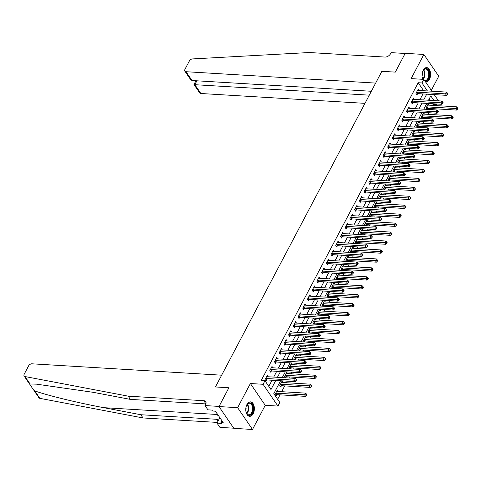 <?xml version="1.0" encoding="UTF-8"?>
<svg xmlns="http://www.w3.org/2000/svg" width="482" height="482" viewBox="0 0 482 482"><rect width="100%" height="100%" fill="white"/><g stroke="black" fill="none" stroke-linecap="round" stroke-linejoin="round"><path stroke-width="0.72" d="M253.207 413.689A7.236 4.284 93.4 0 0 254.098 406.121A7.236 4.284 93.4 0 0 250.507 401.868A7.236 4.284 93.4 0 0 246.935 404.5A7.236 4.284 93.4 0 0 246.043 412.062A7.236 4.284 93.4 0 0 249.64 416.315A7.236 4.284 93.4 0 0 253.207 413.689M425.648 82.036A7.236 4.284 93.4 0 0 425.871 82.061A7.236 4.284 93.4 0 0 429.438 79.428A7.236 4.284 93.4 0 0 430.336 71.86A7.236 4.284 93.4 0 0 426.739 67.607A7.236 4.284 93.4 0 0 423.172 70.239A7.236 4.284 93.4 0 0 422.762 79.307M280.596 380.756L273.794 393.661L279.819 402.5L277.933 406.079L263.07 384.287L264.955 380.708L270.98 389.54L275.764 380.467M265.239 405.314L250.375 383.521L237.638 407.682L218.973 406.561L233.836 428.353L252.502 429.474L265.239 405.314L277.933 406.079M431.312 90.339L438.741 76.246L423.871 54.454L411.134 78.608L423.829 79.373L431.908 91.212M437.192 104.022L436.806 104.745L436.276 103.967M432.619 105.383L433.077 104.522L436.806 104.745M277.65 399.313L280.006 394.842M281.669 391.685L284.723 385.895M286.386 382.738L287.224 381.154M288.887 377.996L289.441 376.948M291.104 373.791L291.941 372.206M293.604 369.049L294.159 368.001M295.821 364.844L296.659 363.259M298.322 360.102L298.876 359.054M300.539 355.897L301.377 354.312M303.039 351.155L303.594 350.107M305.257 346.95L306.094 345.365M307.757 342.208L308.305 341.16M309.974 338.002L310.812 336.418M312.475 333.261L313.023 332.212M314.692 329.055L315.523 327.471M317.192 324.314L317.74 323.265M319.409 320.108L320.241 318.524M321.91 315.367L322.458 314.318M324.127 311.161L324.958 309.577M326.627 306.419L327.176 305.371M328.844 302.214L329.676 300.629M331.345 297.472L331.893 296.424M333.562 293.267L334.394 291.682M336.062 288.525L336.611 287.477M338.274 284.32L339.111 282.735M340.78 279.578L341.328 278.53M342.991 275.373L343.829 273.788M345.492 270.631L346.046 269.583M347.709 266.425L348.546 264.841M350.209 261.684L350.763 260.635M352.426 257.478L353.264 255.894M354.927 252.737L355.481 251.694M357.144 248.531L357.981 246.947M359.644 243.79L360.199 242.747M361.862 239.584L362.699 238M364.362 234.842L364.916 233.8M366.579 230.637L367.417 229.052M369.079 225.895L369.634 224.853M371.297 221.69L372.134 220.105M373.797 216.948L374.351 215.906M376.014 212.743L376.852 211.158M378.515 208.001L379.069 206.959M380.732 203.796L381.569 202.211M383.232 199.054L383.78 198.012M385.449 194.849L386.287 193.264M387.95 190.107L388.498 189.065M390.167 185.901L390.998 184.317M392.667 181.16L393.216 180.117M394.885 176.954L395.716 175.37M397.385 172.213L397.933 171.17M399.602 168.007L400.434 166.423M402.102 163.265L402.651 162.223M404.32 159.066L405.151 157.481M406.82 154.318L407.368 153.276M409.037 150.119L409.869 148.534M411.538 145.371L412.086 144.329M413.755 141.172L414.586 139.587M416.255 136.424L416.803 135.382M418.466 132.225L419.304 130.64M420.973 127.477L421.521 126.435M423.184 123.278L424.021 121.693M425.684 118.53L426.239 117.488M427.902 114.33L428.739 112.746M430.402 109.583L430.956 108.54M237.638 407.682L252.502 429.474M371.339 91.273L192.017 80.512L190.571 79.53L184.841 71.131A2.784 1.783 -34.3 0 1 184.901 69.426L189.372 60.943A2.784 1.783 -34.3 0 1 192.463 58.931L309.348 52.526L384.949 57.063A4.639 2.97 -34.3 0 0 390.565 53.707L391.131 52.634L405.133 53.478L395.3 72.119L405.205 53.333L423.871 54.454M433.077 104.522L432.547 103.744M430.227 100.346L429.221 98.87M429.197 105.178L428.275 103.829L426.01 108.125L426.865 109.372M427.124 109.39L427.63 108.432M424.479 114.126L423.558 112.776L421.292 117.072L422.148 118.319M422.407 118.337L422.913 117.379M419.762 123.067L418.84 121.723L416.575 126.019L417.43 127.266M417.689 127.284L418.195 126.326M415.044 132.014L414.122 130.67L411.857 134.966L412.713 136.213M412.972 136.231L413.478 135.273M410.327 140.961L409.405 139.617L407.139 143.913L407.995 145.16M408.254 145.178L408.76 144.22M405.609 149.908L404.687 148.564L402.428 152.86L403.277 154.107M403.536 154.126L404.043 153.168M400.891 158.855L399.97 157.512L397.71 161.807L398.56 163.055M398.819 163.073L399.325 162.115M396.174 167.802L395.252 166.459L392.993 170.755L393.842 172.002M394.101 172.02L394.607 171.062M391.456 176.749L390.541 175.406L388.275 179.702L389.125 180.949M389.39 180.967L389.89 180.009M386.739 185.697L385.823 184.353L383.558 188.643L384.407 189.896M384.672 189.914L385.172 188.956M382.021 194.644L381.105 193.3L378.84 197.59L379.689 198.843M379.955 198.861L380.455 197.903M377.304 203.591L376.388 202.247L374.122 206.537L374.972 207.79M375.237 207.802L375.737 206.85M372.586 212.538L371.67 211.194L369.405 215.484L370.254 216.737M370.519 216.749L371.026 215.797M367.868 221.485L366.953 220.141L364.687 224.431L365.543 225.684M365.802 225.697L366.308 224.745M363.151 230.432L362.235 229.089L359.97 233.378L360.825 234.632M361.084 234.644L361.59 233.692M358.433 239.379L357.517 238.036L355.252 242.326L356.108 243.579M356.367 243.591L356.873 242.639M353.722 248.326L352.8 246.983L350.534 251.273L351.39 252.526M351.649 252.538L352.155 251.58M349.004 257.274L348.082 255.93L345.817 260.22L346.672 261.473M346.932 261.485L347.438 260.527M344.287 266.221L343.365 264.871L341.099 269.167L341.955 270.42M342.214 270.432L342.72 269.474M339.569 275.168L338.647 273.818L336.382 278.114L337.237 279.367M337.496 279.379L338.002 278.421M334.851 284.115L333.93 282.765L331.664 287.061L332.52 288.314M332.779 288.326L333.285 287.368M330.134 293.062L329.212 291.712L326.947 296.008L327.802 297.261M328.061 297.274L328.567 296.316M325.416 302.009L324.494 300.66L322.235 304.955L323.085 306.209M323.344 306.221L323.85 305.263M320.699 310.956L319.777 309.607L317.518 313.903L318.367 315.156M318.626 315.168L319.132 314.21M315.981 319.903L315.059 318.554L312.8 322.85L313.649 324.103M313.909 324.115L314.415 323.157M311.264 328.851L310.348 327.501L308.082 331.797L308.932 333.05M309.197 333.062L309.697 332.104M306.546 337.798L305.63 336.448L303.365 340.744L304.214 341.997M304.479 342.009L304.979 341.051M301.828 346.745L300.913 345.395L298.647 349.691L299.497 350.944M299.762 350.956L300.262 349.998M297.111 355.692L296.195 354.342L293.93 358.638L294.779 359.885M295.044 359.903L295.55 358.945M292.393 364.639L291.477 363.289L289.212 367.585L290.062 368.832M290.327 368.851L290.833 367.893M287.676 373.586L286.76 372.237L284.494 376.532L285.35 377.78M285.609 377.798L286.115 376.84M282.958 382.533L282.042 381.184L279.777 385.479L280.783 386.95L281.398 385.787M278.241 391.48L277.325 390.131L275.059 394.427L276.065 395.897L276.68 394.734M423.66 90.718L418.207 82.723L261.22 380.479L264.955 380.708M268.805 386.353L272.035 380.244M273.698 377.081L276.752 371.297M278.415 368.134L281.464 362.35M283.133 359.186L286.181 353.402M287.85 350.239L290.899 344.455M292.568 341.298L295.617 335.508M297.286 332.351L300.334 326.561M302.003 323.404L305.052 317.614M306.721 314.457L309.769 308.667M311.432 305.51L314.487 299.72M316.15 296.563L319.204 290.773M320.867 287.615L323.922 281.825M325.585 278.668L328.64 272.878M330.303 269.721L333.357 263.931M335.02 260.774L338.075 254.984M339.738 251.827L342.792 246.037M344.455 242.88L347.51 237.09M349.173 233.933L352.228 228.143M353.89 224.986L356.939 219.196M358.608 216.038L361.657 210.248M363.326 207.091L366.374 201.301M368.043 198.144L371.092 192.354M372.761 189.197L375.809 183.407M377.478 180.25L380.527 174.46M382.196 171.303L385.245 165.513M386.907 162.356L389.962 156.566M391.625 153.409L394.68 147.619M396.343 144.461L399.397 138.671M401.06 135.514L404.115 129.724M405.778 126.567L408.832 120.777M410.495 117.62L413.55 111.83M415.213 108.673L418.268 102.883M419.93 99.726L422.985 93.936M419.147 90.447L418.231 89.104L415.966 93.4L416.972 94.87L417.587 93.707M414.436 99.394L413.514 98.051L411.248 102.347L412.255 103.817L412.869 102.654M409.718 108.342L408.796 106.998L406.531 111.294L407.537 112.764L408.152 111.601M405.001 117.289L404.079 115.945L401.813 120.235L402.819 121.711L403.434 120.548M400.283 126.236L399.361 124.892L397.096 129.182L398.102 130.658L398.716 129.495M395.565 135.183L394.644 133.839L392.378 138.129L393.384 139.605L393.999 138.442M390.848 144.13L389.926 142.786L387.661 147.076L388.667 148.552L389.281 147.39M386.13 153.077L385.208 151.734L382.949 156.023L383.949 157.5L384.564 156.337M381.413 162.024L380.491 160.681L378.231 164.971L379.232 166.447L379.846 165.284M376.695 170.971L375.773 169.628L373.514 173.918L374.514 175.394L375.129 174.231M371.977 179.919L371.062 178.575L368.796 182.865L369.796 184.341L370.411 183.172M367.26 188.866L366.344 187.522L364.079 191.812L365.085 193.288L365.693 192.119M362.542 197.813L361.627 196.463L359.361 200.759L360.367 202.235L360.976 201.066M357.825 206.76L356.909 205.41L354.644 209.706L355.65 211.182L356.264 210.013M353.107 215.707L352.191 214.357L349.926 218.653L350.932 220.129L351.547 218.961M348.39 224.654L347.474 223.305L345.208 227.6L346.215 229.077L346.829 227.908M343.672 233.601L342.756 232.252L340.491 236.548L341.497 238.024L342.112 236.855M338.96 242.548L338.039 241.199L335.773 245.495L336.779 246.971L337.394 245.802M334.243 251.496L333.321 250.146L331.056 254.442L332.062 255.918L332.676 254.749M329.525 260.443L328.603 259.093L326.338 263.389L327.344 264.865L327.959 263.696M324.808 269.39L323.886 268.04L321.621 272.336L322.627 273.806L323.241 272.643M320.09 278.337L319.168 276.987L316.903 281.283L317.909 282.753L318.524 281.59M315.373 287.284L314.451 285.934L312.185 290.23L313.192 291.7L313.806 290.538M310.655 296.231L309.733 294.882L307.474 299.177L308.474 300.648L309.089 299.485M305.937 305.178L305.016 303.829L302.756 308.125L303.756 309.595L304.371 308.432M301.22 314.125L300.298 312.776L298.039 317.072L299.039 318.542L299.653 317.379M296.502 323.073L295.587 321.723L293.321 326.019L294.321 327.489L294.936 326.326M291.785 332.02L290.869 330.67L288.604 334.966L289.604 336.436L290.218 335.273M287.067 340.967L286.151 339.617L283.886 343.913L284.892 345.383L285.501 344.22M282.35 349.914L281.434 348.564L279.168 352.86L280.175 354.33L280.783 353.167M277.632 358.861L276.716 357.511L274.451 361.807L275.457 363.277L276.072 362.115M272.914 367.808L271.999 366.459L269.733 370.754L270.739 372.224L271.354 371.062M268.197 376.755L267.281 375.406L265.016 379.702L266.022 381.172L266.636 380.009M218.973 406.561L228.878 387.769L215.442 386.962L381.865 71.312L375.653 83.091L186.01 71.71L192.017 80.512M250.375 383.521L263.07 384.287M418.207 82.723L421.943 82.952L423.829 79.373M395.3 72.119L381.865 71.312L395.3 72.119M433.963 100.569L430.781 95.906L428.498 100.238M426.835 103.401L423.78 109.185M422.118 112.348L419.063 118.132M417.4 121.295L414.345 127.079M412.682 130.242L409.628 136.026M407.965 139.19L404.91 144.974M403.247 148.137L400.193 153.921M398.53 157.084L395.475 162.868M393.812 166.031L390.757 171.815M389.094 174.972L386.04 180.762M384.377 183.919L381.328 189.709M379.659 192.866L376.611 198.656M374.942 201.813L371.893 207.603M370.224 210.761L367.176 216.551M365.507 219.708L362.458 225.498M360.789 228.655L357.74 234.445M356.071 237.602L353.023 243.392M351.354 246.549L348.305 252.339M346.642 255.496L343.588 261.286M341.925 264.443L338.87 270.233M337.207 273.39L334.153 279.18M332.49 282.338L329.435 288.128M327.772 291.285L324.717 297.075M323.054 300.232L320 306.022M318.337 309.179L315.282 314.969M313.619 318.126L310.565 323.916M308.902 327.073L305.847 332.863M304.184 336.02L301.136 341.81M299.467 344.967L296.418 350.757M294.749 353.915L291.7 359.705M290.031 362.862L286.983 368.652M285.314 371.809L282.265 377.599M434.228 94.611L438.475 100.84M427.395 90.947L421.943 82.952M277.433 377.31L280.482 371.52M282.145 368.362L285.199 362.572M286.862 359.415L289.917 353.625M291.58 350.468L294.635 344.678M296.297 341.521L299.352 335.731M301.015 332.574L304.07 326.784M305.733 323.627L308.787 317.837M310.45 314.68L313.505 308.89M315.168 305.733L318.222 299.943M319.885 296.785L322.94 290.995M324.603 287.838L327.658 282.048M329.32 278.891L332.369 273.101M334.038 269.944L337.087 264.154M338.756 260.997L341.804 255.207M343.473 252.05L346.522 246.26M348.191 243.103L351.239 237.313M352.908 234.156L355.957 228.366M357.626 225.208L360.675 219.418M362.337 216.261L365.392 210.471M367.055 207.314L370.11 201.524M371.773 198.367L374.827 192.577M376.49 189.42L379.545 183.63M381.208 180.473L384.262 174.683M385.925 171.526L388.98 165.736M390.643 162.579L393.698 156.789M395.361 153.631L398.415 147.841M400.078 144.684L403.133 138.894M404.796 135.737L407.844 129.947M409.513 126.79L412.562 121M414.231 117.843L417.279 112.059M418.948 108.896L421.997 103.112M423.666 99.949L426.715 94.165M417.002 92.164L418.002 93.641L446.525 95.352L445.525 93.876L417.002 92.164A0.928 0.596 -34.3 0 0 416.695 92.201L416.581 92.231M447.079 93.839L447.477 94.43L447.856 93.713L447.453 93.128L447.079 93.839L445.525 93.876L446.465 92.086L417.942 90.375A0.928 0.596 -34.3 0 1 417.695 90.309L417.617 90.267M418.002 93.641A0.928 0.596 -34.3 0 0 417.701 93.677L416.394 94.026M446.525 95.352L447.477 94.43M447.453 93.128L446.465 92.086M426.443 108.751L427.745 108.402A0.928 0.596 145.7 0 1 428.046 108.366L456.568 110.077L455.568 108.607L456.508 106.817L427.986 105.106A0.928 0.596 145.7 0 1 427.739 105.034L427.661 104.992M426.624 106.956L426.739 106.926A0.928 0.596 145.7 0 1 427.046 106.896L457.123 108.57L457.52 109.155L457.9 108.438L457.496 107.854L457.123 108.57M456.508 106.817L457.496 107.854M457.52 109.155L456.568 110.077M369.29 95.165L194.867 84.693L200.874 93.502A2.784 1.783 145.7 0 1 199.711 92.924L193.981 84.525L195.939 80.747M364.97 103.347L200.874 93.502M184.841 71.131A2.784 1.783 -34.3 0 0 186.01 71.71M194.969 84.181C193.698 84.416 193.668 84.591 194.867 84.693L196.921 80.807M128.17 396.162L203.766 400.699A4.639 2.97 145.7 0 1 205.718 401.663A4.639 2.97 145.7 0 1 205.615 404.5L205.049 405.573L219.045 406.416L228.878 387.769L215.442 386.962L221.648 375.189L32.005 363.808A2.784 1.783 -34.3 0 0 28.631 365.82L24.16 374.303A2.784 1.783 -34.3 0 0 24.1 376.002A2.784 1.783 -34.3 0 0 25.004 376.55L128.17 396.162L130.369 399.385L93.189 392.318L36.524 384.166L30.077 383.985L29.8 384.365L33.264 389.444L34.794 390.908C47.471 395.457 77.584 402.789 103.66 407.664L140.84 414.731L216.436 419.268A4.639 2.97 145.7 0 1 218.382 420.232A4.639 2.97 145.7 0 1 218.454 420.346M140.84 414.731L143.04 417.954L217.358 422.419M205.868 403.916L130.369 399.385M34.794 390.908L39.867 398.343L143.04 417.954M205.049 405.573L207.959 409.845L212.55 410.122L213.195 411.062L215.436 411.2L223.19 422.569L220.949 422.431L221.593 423.377L217.002 423.1L219.913 427.371L233.734 428.197M219.858 417.683L217.002 423.1M39.867 398.343A2.784 1.783 145.7 0 1 38.964 397.801L33.336 389.546M221.889 420.653L220.949 422.431M412.285 101.112L413.285 102.588L441.807 104.299L440.807 102.823L412.285 101.112A0.928 0.596 -34.3 0 0 411.977 101.148L411.863 101.178M442.362 102.787L442.759 103.377L443.139 102.66L442.735 102.076L442.362 102.787L440.807 102.823L441.747 101.033L413.225 99.322A0.928 0.596 -34.3 0 1 412.978 99.256L412.899 99.214M413.285 102.588A0.928 0.596 -34.3 0 0 412.984 102.624L411.682 102.973M441.807 104.299L442.759 103.377M442.735 102.076L441.747 101.033M407.567 110.059L408.573 111.535L437.09 113.246L436.089 111.77L407.567 110.059A0.928 0.596 -34.3 0 0 407.26 110.095L407.145 110.125M437.644 111.734L438.042 112.324L438.421 111.607L438.018 111.023L437.644 111.734L436.089 111.77L437.029 109.98L408.507 108.269A0.928 0.596 -34.3 0 1 408.26 108.203L408.182 108.161M408.573 111.535A0.928 0.596 -34.3 0 0 408.266 111.571L406.965 111.92M437.09 113.246L438.042 112.324M438.018 111.023L437.029 109.98M402.85 119.006L403.856 120.482L432.372 122.193L431.372 120.717L402.85 119.006A0.928 0.596 -34.3 0 0 402.542 119.042L402.428 119.072M432.926 120.681L433.324 121.271L433.704 120.554L433.3 119.964L432.926 120.681L431.372 120.717L432.312 118.927L403.789 117.216A0.928 0.596 -34.3 0 1 403.542 117.15L403.464 117.108M403.856 120.482A0.928 0.596 -34.3 0 0 403.548 120.518L402.247 120.868M432.372 122.193L433.324 121.271M433.3 119.964L432.312 118.927M421.726 117.698L423.027 117.349A0.928 0.596 145.7 0 1 423.335 117.313L451.851 119.024L450.851 117.554L451.791 115.764L423.268 114.047A0.928 0.596 145.7 0 1 423.021 113.981L422.943 113.939M421.907 115.903L422.021 115.873A0.928 0.596 145.7 0 1 422.328 115.837L452.405 117.512L452.803 118.102L453.182 117.385L452.779 116.801L452.405 117.512M451.791 115.764L452.779 116.801M452.803 118.102L451.851 119.024M417.008 126.645L418.31 126.296A0.928 0.596 145.7 0 1 418.617 126.26L447.133 127.971L446.133 126.501L447.073 124.711L418.551 122.994A0.928 0.596 145.7 0 1 418.304 122.928L418.225 122.886M417.189 124.85L417.304 124.82A0.928 0.596 145.7 0 1 417.611 124.784L447.688 126.459L448.085 127.049L448.465 126.332L448.061 125.748L447.688 126.459M447.073 124.711L448.061 125.748M448.085 127.049L447.133 127.971M412.291 135.593L413.592 135.243A0.928 0.596 145.7 0 1 413.899 135.207L442.416 136.918L441.416 135.448L442.356 133.659L413.839 131.941A0.928 0.596 145.7 0 1 413.586 131.875L413.508 131.833M412.472 133.797L412.586 133.767A0.928 0.596 145.7 0 1 412.893 133.731L442.97 135.406L443.374 135.996L443.747 135.279L443.344 134.695L442.97 135.406M442.356 133.659L443.344 134.695M443.374 135.996L442.416 136.918M398.132 127.953L399.138 129.429L427.654 131.14L426.654 129.664L398.132 127.953A0.928 0.596 -34.3 0 0 397.825 127.989L397.71 128.019M428.209 129.628L428.612 130.218L428.986 129.501L428.582 128.911L428.209 129.628L426.654 129.664L427.594 127.875L399.078 126.164A0.928 0.596 -34.3 0 1 398.825 126.097L398.747 126.055M399.138 129.429A0.928 0.596 -34.3 0 0 398.831 129.465L397.529 129.815M427.654 131.14L428.612 130.218M428.582 128.911L427.594 127.875M407.573 144.54L408.875 144.19A0.928 0.596 145.7 0 1 409.182 144.154L437.704 145.865L436.698 144.395L437.638 142.606L409.122 140.889A0.928 0.596 145.7 0 1 408.869 140.822L408.79 140.78M407.754 142.744L407.868 142.714A0.928 0.596 145.7 0 1 408.176 142.678L438.252 144.353L438.656 144.943L439.03 144.226L438.632 143.642L438.252 144.353M437.638 142.606L438.632 143.642M438.656 144.943L437.704 145.865M422.268 72.8A6.266 3.705 -86.6 0 1 423.244 70.39A6.266 3.705 -86.6 0 1 424.636 68.938A6.266 3.705 -86.6 0 1 429.269 72.601A6.266 3.705 -86.6 0 1 426.781 80.657A6.266 3.705 -86.6 0 1 424.931 80.988M424.606 80.506A5.802 3.434 93.4 0 0 424.985 80.566A5.802 3.434 93.4 0 0 426.329 80.199A5.802 3.434 93.4 0 0 428.763 73.842A5.802 3.434 93.4 0 0 425.684 68.986A5.802 3.434 93.4 0 0 424.341 69.348A5.802 3.434 93.4 0 0 423.148 70.547M422.039 76.18A4.127 2.446 93.4 0 0 422.232 72.987M425.606 81.976A7.194 4.26 93.4 0 0 426.944 81.524A7.194 4.26 93.4 0 0 429.968 73.728A7.194 4.26 93.4 0 0 426.245 67.625M422.967 79.319A6.266 3.705 -86.6 0 1 422.732 78.879A6.266 3.705 -86.6 0 1 422.051 76.373M422.66 78.711A5.802 3.434 93.4 0 0 423.027 79.325M246.031 407.055A6.266 3.705 -86.6 0 1 247.007 404.651A6.266 3.705 -86.6 0 1 251.381 403.488A6.266 3.705 -86.6 0 1 253.098 410.086A6.266 3.705 -86.6 0 1 250.236 415.08A6.266 3.705 -86.6 0 1 246.501 413.134A6.266 3.705 -86.6 0 1 245.82 410.628M246.423 412.972A5.802 3.434 93.4 0 0 248.754 414.821A5.802 3.434 93.4 0 0 252.454 409.983A5.802 3.434 93.4 0 0 249.447 403.247A5.802 3.434 93.4 0 0 246.917 404.808M245.802 410.441A4.127 2.446 93.4 0 0 246.037 409.387A4.127 2.446 93.4 0 0 245.995 407.242M249.146 416.243A7.194 4.26 93.4 0 0 253.634 410.236A7.194 4.26 93.4 0 0 250.007 401.886M216.84 413.261L217.177 415.092L218.31 415.412M218.129 415.147L217.177 415.092M393.414 136.9L394.421 138.376L422.943 140.087L421.937 138.611L393.414 136.9A0.928 0.596 -34.3 0 0 393.107 136.936L392.993 136.966M423.491 138.575L423.895 139.165L424.268 138.448L423.871 137.858L423.491 138.575L421.937 138.611L422.877 136.822L394.36 135.111A0.928 0.596 -34.3 0 1 394.107 135.044L394.029 135.002M394.421 138.376A0.928 0.596 -34.3 0 0 394.113 138.406L392.812 138.762M422.943 140.087L423.895 139.165M423.871 137.858L422.877 136.822M388.697 145.847L389.703 147.323L418.225 149.034L417.219 147.558L388.697 145.847A0.928 0.596 -34.3 0 0 388.39 145.883L388.275 145.913M418.774 147.522L419.177 148.113L419.551 147.396L419.153 146.805L418.774 147.522L417.219 147.558L418.159 145.769L389.643 144.058A0.928 0.596 -34.3 0 1 389.39 143.991L389.311 143.949M389.703 147.323A0.928 0.596 -34.3 0 0 389.396 147.353L388.094 147.709M418.225 149.034L419.177 148.113M419.153 146.805L418.159 145.769M383.979 154.794L384.985 156.27L413.508 157.982L412.502 156.505L383.979 154.794A0.928 0.596 -34.3 0 0 383.672 154.83L383.558 154.861M414.056 156.469L414.46 157.06L414.833 156.343L414.436 155.752L414.056 156.469L412.502 156.505L413.448 154.716L384.925 153.005A0.928 0.596 -34.3 0 1 384.672 152.939L384.594 152.896M384.985 156.27A0.928 0.596 -34.3 0 0 384.678 156.301L383.377 156.656M413.508 157.982L414.46 157.06M414.436 155.752L413.448 154.716M379.262 163.741L380.268 165.218L408.79 166.929L407.784 165.453L379.262 163.741A0.928 0.596 -34.3 0 0 378.954 163.778L378.846 163.808M409.339 165.416L409.742 166.007L410.116 165.29L409.718 164.699L409.339 165.416L407.784 165.453L408.73 163.663L380.208 161.952A0.928 0.596 -34.3 0 1 379.955 161.886L379.882 161.844M380.268 165.218A0.928 0.596 -34.3 0 0 379.961 165.248L378.659 165.603M408.79 166.929L409.742 166.007M409.718 164.699L408.73 163.663M374.544 172.689L375.55 174.165L404.073 175.876L403.066 174.4L374.544 172.689A0.928 0.596 -34.3 0 0 374.237 172.725L374.128 172.755M404.621 174.363L405.025 174.954L405.398 174.237L405.001 173.647L404.621 174.363L403.066 174.4L404.012 172.61L375.49 170.899A0.928 0.596 -34.3 0 1 375.237 170.833L375.165 170.791M375.55 174.165A0.928 0.596 -34.3 0 0 375.243 174.195L373.942 174.55M404.073 175.876L405.025 174.954M405.001 173.647L404.012 172.61M402.856 153.487L404.157 153.137A0.928 0.596 145.7 0 1 404.464 153.101L432.987 154.812L431.98 153.336L432.92 151.553L404.404 149.836A0.928 0.596 145.7 0 1 404.151 149.769L404.073 149.727M403.036 151.691L403.151 151.661A0.928 0.596 145.7 0 1 403.458 151.625L433.535 153.3L433.939 153.891L434.312 153.174L433.914 152.589L433.535 153.3M432.92 151.553L433.914 152.589M433.939 153.891L432.987 154.812M398.138 162.434L399.439 162.085A0.928 0.596 145.7 0 1 399.747 162.048L428.269 163.76L427.263 162.283L428.209 160.494L399.686 158.783A0.928 0.596 145.7 0 1 399.433 158.717L399.355 158.674M398.319 160.639L398.433 160.608A0.928 0.596 145.7 0 1 398.741 160.572L428.817 162.247L429.221 162.838L429.595 162.121L429.197 161.536L428.817 162.247M428.209 160.494L429.197 161.536M429.221 162.838L428.269 163.76M393.42 171.381L394.722 171.032A0.928 0.596 145.7 0 1 395.029 170.996L423.551 172.707L422.545 171.231L423.491 169.441L394.969 167.73A0.928 0.596 145.7 0 1 394.716 167.664L394.644 167.622M393.607 169.586L393.716 169.556A0.928 0.596 145.7 0 1 394.023 169.519L424.1 171.194L424.503 171.785L424.877 171.068L424.479 170.483L424.1 171.194M423.491 169.441L424.479 170.483M424.503 171.785L423.551 172.707M388.703 180.328L390.004 179.979A0.928 0.596 145.7 0 1 390.312 179.943L418.834 181.654L417.828 180.178L418.774 178.388L390.251 176.677A0.928 0.596 145.7 0 1 389.998 176.611L389.926 176.569M388.89 178.533L388.998 178.503A0.928 0.596 145.7 0 1 389.305 178.467L419.382 180.141L419.786 180.732L420.159 180.015L419.762 179.431L419.382 180.141M418.774 178.388L419.762 179.431M419.786 180.732L418.834 181.654M383.985 189.275L385.287 188.926A0.928 0.596 145.7 0 1 385.594 188.89L414.116 190.601L413.11 189.125L414.056 187.335L385.534 185.624A0.928 0.596 145.7 0 1 385.281 185.558L385.208 185.516M384.172 187.48L384.287 187.45A0.928 0.596 145.7 0 1 384.588 187.414L414.665 189.089L415.068 189.679L415.448 188.962L415.044 188.372L414.665 189.089M414.056 187.335L415.044 188.372M415.068 189.679L414.116 190.601M369.827 181.636L370.833 183.112L399.355 184.823L398.349 183.347L369.827 181.636A0.928 0.596 -34.3 0 0 369.525 181.672L369.411 181.702M399.903 183.311L400.307 183.901L400.687 183.184L400.283 182.594L399.903 183.311L398.349 183.347L399.295 181.557L370.772 179.846A0.928 0.596 -34.3 0 1 370.519 179.78L370.447 179.738M370.833 183.112A0.928 0.596 -34.3 0 0 370.525 183.142L369.224 183.497M399.355 184.823L400.307 183.901M400.283 182.594L399.295 181.557M379.268 198.223L380.569 197.873A0.928 0.596 145.7 0 1 380.876 197.837L409.399 199.548L408.393 198.072L409.339 196.282L380.816 194.571A0.928 0.596 145.7 0 1 380.563 194.505L380.491 194.463M379.454 196.427L379.569 196.397A0.928 0.596 145.7 0 1 379.87 196.361L409.947 198.036L410.351 198.626L410.73 197.909L410.327 197.319L409.947 198.036M409.339 196.282L410.327 197.319M410.351 198.626L409.399 199.548M365.109 190.583L366.115 192.059L394.638 193.77L393.631 192.294L365.109 190.583A0.928 0.596 -34.3 0 0 364.808 190.619L364.693 190.649M395.186 192.258L395.589 192.848L395.969 192.131L395.565 191.541L395.186 192.258L393.631 192.294L394.577 190.504L366.055 188.793A0.928 0.596 -34.3 0 1 365.802 188.727L365.73 188.685M366.115 192.059A0.928 0.596 -34.3 0 0 365.808 192.089L364.506 192.445M394.638 193.77L395.589 192.848M395.565 191.541L394.577 190.504M374.55 207.17L375.852 206.814A0.928 0.596 145.7 0 1 376.159 206.784L404.681 208.495L403.675 207.019L404.621 205.23L376.099 203.518A0.928 0.596 145.7 0 1 375.846 203.452L375.773 203.41M374.737 205.374L374.851 205.344A0.928 0.596 145.7 0 1 375.153 205.308L405.229 206.983L405.633 207.573L406.013 206.856L405.609 206.266L405.229 206.983M404.621 205.23L405.609 206.266M405.633 207.573L404.681 208.495M360.391 199.53L361.398 201.006L389.92 202.717L388.914 201.241L360.391 199.53A0.928 0.596 -34.3 0 0 360.09 199.566L359.976 199.596M390.468 201.205L390.872 201.795L391.251 201.078L390.848 200.488L390.468 201.205L388.914 201.241L389.86 199.452L361.337 197.74A0.928 0.596 -34.3 0 1 361.084 197.674L361.012 197.632M361.398 201.006A0.928 0.596 -34.3 0 0 361.09 201.036L359.789 201.392M389.92 202.717L390.872 201.795M390.848 200.488L389.86 199.452M369.833 216.117L371.134 215.761A0.928 0.596 145.7 0 1 371.441 215.731L399.964 217.442L398.957 215.966L399.903 214.177L371.381 212.466A0.928 0.596 145.7 0 1 371.128 212.399L371.056 212.357M370.019 214.321L370.134 214.291A0.928 0.596 145.7 0 1 370.441 214.255L400.512 215.93L400.916 216.52L401.295 215.803L400.891 215.213L400.512 215.93M399.903 214.177L400.891 215.213M400.916 216.52L399.964 217.442M355.674 208.477L356.68 209.947L385.202 211.664L384.196 210.188L355.674 208.477A0.928 0.596 -34.3 0 0 355.373 208.513L355.258 208.543M385.751 210.152L386.154 210.742L386.534 210.025L386.13 209.435L385.751 210.152L384.196 210.188L385.142 208.399L356.62 206.688A0.928 0.596 -34.3 0 1 356.367 206.621L356.294 206.579M356.68 209.947A0.928 0.596 -34.3 0 0 356.373 209.983L355.071 210.339M385.202 211.664L386.154 210.742M386.13 209.435L385.142 208.399M365.115 225.064L366.416 224.708A0.928 0.596 145.7 0 1 366.724 224.678L395.246 226.389L394.24 224.913L395.186 223.124L366.663 221.413A0.928 0.596 145.7 0 1 366.41 221.346L366.338 221.304M365.302 223.268L365.416 223.238A0.928 0.596 145.7 0 1 365.724 223.202L395.794 224.877L396.198 225.468L396.578 224.751L396.174 224.16L395.794 224.877M395.186 223.124L396.174 224.16M396.198 225.468L395.246 226.389M350.962 217.424L351.962 218.894L380.485 220.611L379.479 219.135L350.962 217.424A0.928 0.596 -34.3 0 0 350.655 217.46L350.541 217.49M381.033 219.099L381.437 219.69L381.816 218.973L381.413 218.382L381.033 219.099L379.479 219.135L380.425 217.346L351.902 215.635A0.928 0.596 -34.3 0 1 351.649 215.568L351.577 215.526M351.962 218.894A0.928 0.596 -34.3 0 0 351.655 218.93L350.354 219.286M380.485 220.611L381.437 219.69M381.413 218.382L380.425 217.346M360.397 234.011L361.705 233.656A0.928 0.596 145.7 0 1 362.006 233.625L390.528 235.337L389.522 233.86L390.468 232.071L361.946 230.36A0.928 0.596 145.7 0 1 361.693 230.294L361.621 230.251M360.584 232.216L360.699 232.185A0.928 0.596 145.7 0 1 361.006 232.149L391.083 233.824L391.48 234.415L391.86 233.698L391.456 233.107L391.083 233.824M390.468 232.071L391.456 233.107M391.48 234.415L390.528 235.337M346.245 226.371L347.245 227.841L375.767 229.559L374.761 228.082L346.245 226.371A0.928 0.596 -34.3 0 0 345.937 226.407L345.823 226.438M376.322 228.046L376.719 228.637L377.099 227.92L376.695 227.329L376.322 228.046L374.761 228.082L375.707 226.293L347.185 224.582A0.928 0.596 -34.3 0 1 346.932 224.516L346.859 224.473M347.245 227.841A0.928 0.596 -34.3 0 0 346.944 227.878L345.636 228.233M375.767 229.559L376.719 228.637M376.695 227.329L375.707 226.293M355.68 242.958L356.987 242.603A0.928 0.596 145.7 0 1 357.289 242.573L385.811 244.284L384.811 242.808L385.751 241.018L357.228 239.307A0.928 0.596 145.7 0 1 356.981 239.241L356.903 239.199M355.867 241.163L355.981 241.133A0.928 0.596 145.7 0 1 356.288 241.096L386.365 242.771L386.763 243.362L387.142 242.645L386.739 242.054L386.365 242.771M385.751 241.018L386.739 242.054M386.763 243.362L385.811 244.284M341.527 235.318L342.527 236.789L371.05 238.506L370.043 237.03L341.527 235.318A0.928 0.596 -34.3 0 0 341.22 235.355L341.105 235.385M371.604 236.993L372.002 237.584L372.381 236.867L371.977 236.276L371.604 236.993L370.043 237.03L370.989 235.24L342.467 233.529A0.928 0.596 -34.3 0 1 342.22 233.463L342.142 233.421M342.527 236.789A0.928 0.596 -34.3 0 0 342.226 236.825L340.919 237.18M371.05 238.506L372.002 237.584M371.977 236.276L370.989 235.24M336.81 244.266L337.81 245.736L366.332 247.447L365.332 245.977L336.81 244.266A0.928 0.596 -34.3 0 0 336.502 244.302L336.388 244.332M366.886 245.941L367.284 246.531L367.664 245.814L367.26 245.224L366.886 245.941L365.332 245.977L366.272 244.187L337.749 242.476A0.928 0.596 -34.3 0 1 337.502 242.41L337.424 242.368M337.81 245.736A0.928 0.596 -34.3 0 0 337.508 245.772L336.201 246.127M366.332 247.447L367.284 246.531M367.26 245.224L366.272 244.187M332.092 253.213L333.098 254.683L361.614 256.394L360.614 254.924L332.092 253.213A0.928 0.596 -34.3 0 0 331.785 253.249L331.67 253.279M362.169 254.888L362.566 255.478L362.946 254.761L362.542 254.171L362.169 254.888L360.614 254.924L361.554 253.134L333.032 251.423A0.928 0.596 -34.3 0 1 332.785 251.357L332.707 251.315M333.098 254.683A0.928 0.596 -34.3 0 0 332.791 254.719L331.489 255.074M361.614 256.394L362.566 255.478M362.542 254.171L361.554 253.134M327.374 262.16L328.381 263.63L356.897 265.341L355.897 263.871L327.374 262.16A0.928 0.596 -34.3 0 0 327.067 262.196L326.953 262.226M357.451 263.835L357.849 264.425L358.228 263.708L357.825 263.118L357.451 263.835L355.897 263.871L356.837 262.081L328.314 260.37A0.928 0.596 -34.3 0 1 328.067 260.304L327.989 260.262M328.381 263.63A0.928 0.596 -34.3 0 0 328.073 263.666L326.772 264.022M356.897 265.341L357.849 264.425M357.825 263.118L356.837 262.081M322.657 271.107L323.663 272.577L352.179 274.288L351.179 272.818L322.657 271.107A0.928 0.596 -34.3 0 0 322.35 271.143L322.235 271.173M352.734 272.782L353.137 273.372L353.511 272.655L353.107 272.065L352.734 272.782L351.179 272.818L352.119 271.029L323.603 269.317A0.928 0.596 -34.3 0 1 323.35 269.251L323.271 269.209M323.663 272.577A0.928 0.596 -34.3 0 0 323.356 272.613L322.054 272.969M352.179 274.288L353.137 273.372M353.107 272.065L352.119 271.029M317.939 280.054L318.945 281.524L347.462 283.235L346.462 281.765L317.939 280.054A0.928 0.596 -34.3 0 0 317.632 280.09L317.518 280.12M348.016 281.729L348.42 282.319L348.793 281.602L348.396 281.012L348.016 281.729L346.462 281.765L347.402 279.976L318.885 278.265A0.928 0.596 -34.3 0 1 318.632 278.198L318.554 278.156M318.945 281.524A0.928 0.596 -34.3 0 0 318.638 281.56L317.337 281.916M347.462 283.235L348.42 282.319M348.396 281.012L347.402 279.976M313.222 289.001L314.228 290.471L342.75 292.182L341.744 290.712L313.222 289.001A0.928 0.596 -34.3 0 0 312.914 289.037L312.8 289.067M343.298 290.676L343.702 291.267L344.076 290.55L343.678 289.959L343.298 290.676L341.744 290.712L342.684 288.923L314.168 287.212A0.928 0.596 -34.3 0 1 313.915 287.139L313.836 287.103M314.228 290.471A0.928 0.596 -34.3 0 0 313.921 290.507L312.619 290.863M342.75 292.182L343.702 291.267M343.678 289.959L342.684 288.923M308.504 297.948L309.51 299.418L338.033 301.13L337.026 299.659L308.504 297.948A0.928 0.596 -34.3 0 0 308.197 297.984L308.082 298.015M338.581 299.623L338.985 300.214L339.358 299.497L338.96 298.906L338.581 299.623L337.026 299.659L337.972 297.87L309.45 296.159A0.928 0.596 -34.3 0 1 309.197 296.087L309.119 296.044M309.51 299.418A0.928 0.596 -34.3 0 0 309.203 299.455L307.902 299.81M338.033 301.13L338.985 300.214M338.96 298.906L337.972 297.87M303.787 306.895L304.793 308.366L333.315 310.077L332.309 308.607L303.787 306.895A0.928 0.596 -34.3 0 0 303.479 306.932L303.365 306.962M333.863 308.57L334.267 309.161L334.641 308.444L334.243 307.853L333.863 308.57L332.309 308.607L333.255 306.817L304.732 305.106A0.928 0.596 -34.3 0 1 304.479 305.034L304.407 304.992M304.793 308.366A0.928 0.596 -34.3 0 0 304.485 308.402L303.184 308.757M333.315 310.077L334.267 309.161M334.243 307.853L333.255 306.817M299.069 315.843L300.075 317.313L328.597 319.024L327.591 317.554L299.069 315.843A0.928 0.596 -34.3 0 0 298.762 315.879L298.653 315.909M329.146 317.518L329.549 318.108L329.923 317.391L329.525 316.801L329.146 317.518L327.591 317.554L328.537 315.764L300.015 314.053A0.928 0.596 -34.3 0 1 299.762 313.981L299.69 313.939M300.075 317.313A0.928 0.596 -34.3 0 0 299.768 317.349L298.466 317.704M328.597 319.024L329.549 318.108M329.525 316.801L328.537 315.764M294.351 324.79L295.358 326.26L323.88 327.971L322.874 326.501L294.351 324.79A0.928 0.596 -34.3 0 0 294.044 324.826L293.936 324.856M324.428 326.465L324.832 327.055L325.205 326.338L324.808 325.748L324.428 326.465L322.874 326.501L323.82 324.711L295.297 323A0.928 0.596 -34.3 0 1 295.044 322.928L294.972 322.886M295.358 326.26A0.928 0.596 -34.3 0 0 295.05 326.296L293.749 326.651M323.88 327.971L324.832 327.055M324.808 325.748L323.82 324.711M289.634 333.737L290.64 335.207L319.162 336.918L318.156 335.448L289.634 333.737A0.928 0.596 -34.3 0 0 289.333 333.773L289.218 333.803M319.711 335.412L320.114 336.002L320.494 335.285L320.09 334.695L319.711 335.412L318.156 335.448L319.102 333.658L290.58 331.947A0.928 0.596 -34.3 0 1 290.327 331.875L290.254 331.833M290.64 335.207A0.928 0.596 -34.3 0 0 290.333 335.243L289.031 335.593M319.162 336.918L320.114 336.002M320.09 334.695L319.102 333.658M284.916 342.684L285.922 344.154L314.445 345.865L313.439 344.395L284.916 342.684A0.928 0.596 -34.3 0 0 284.615 342.72L284.5 342.75M314.993 344.359L315.397 344.943L315.776 344.232L315.373 343.642L314.993 344.359L313.439 344.395L314.385 342.606L285.862 340.894A0.928 0.596 -34.3 0 1 285.609 340.822L285.537 340.78M285.922 344.154A0.928 0.596 -34.3 0 0 285.615 344.19L284.314 344.54M314.445 345.865L315.397 344.943M315.373 343.642L314.385 342.606M280.199 351.631L281.205 353.101L309.727 354.812L308.721 353.342L280.199 351.631A0.928 0.596 -34.3 0 0 279.897 351.667L279.783 351.697M310.275 353.306L310.679 353.89L311.059 353.179L310.655 352.589L310.275 353.306L308.721 353.342L309.667 351.553L281.145 349.842A0.928 0.596 -34.3 0 1 280.892 349.769L280.819 349.727M281.205 353.101A0.928 0.596 -34.3 0 0 280.898 353.137L279.596 353.487M309.727 354.812L310.679 353.89M310.655 352.589L309.667 351.553M275.487 360.578L276.487 362.048L305.01 363.759L304.003 362.289L275.487 360.578A0.928 0.596 -34.3 0 0 275.18 360.608L275.065 360.644M305.558 362.253L305.962 362.838L306.341 362.127L305.937 361.536L305.558 362.253L304.003 362.289L304.949 360.5L276.427 358.789A0.928 0.596 -34.3 0 1 276.174 358.716L276.102 358.674M276.487 362.048A0.928 0.596 -34.3 0 0 276.18 362.084L274.879 362.434M305.01 363.759L305.962 362.838M305.937 361.536L304.949 360.5M270.77 369.525L271.77 370.995L300.292 372.707L299.286 371.236L270.77 369.525A0.928 0.596 -34.3 0 0 270.462 369.555L270.348 369.592M300.84 371.2L301.244 371.785L301.624 371.074L301.22 370.483L300.84 371.2L299.286 371.236L300.232 369.447L271.709 367.736A0.928 0.596 -34.3 0 1 271.456 367.664L271.384 367.621M271.77 370.995A0.928 0.596 -34.3 0 0 271.468 371.032L270.161 371.381M300.292 372.707L301.244 371.785M301.22 370.483L300.232 369.447M266.052 378.472L267.052 379.943L295.574 381.654L294.568 380.184L266.052 378.472A0.928 0.596 -34.3 0 0 265.745 378.503L265.63 378.539M296.129 380.147L296.526 380.732L296.906 380.021L296.502 379.43L296.129 380.147L294.568 380.184L295.514 378.394L266.992 376.683A0.928 0.596 -34.3 0 1 266.739 376.611L266.667 376.569M267.052 379.943A0.928 0.596 -34.3 0 0 266.751 379.979L265.443 380.328M295.574 381.654L296.526 380.732M296.502 379.43L295.514 378.394M350.962 251.905L352.27 251.55A0.928 0.596 145.7 0 1 352.571 251.52L381.093 253.231L380.093 251.755L381.033 249.965L352.511 248.254A0.928 0.596 145.7 0 1 352.264 248.188L352.185 248.146M351.149 250.11L351.264 250.08A0.928 0.596 145.7 0 1 351.571 250.044L381.648 251.718L382.045 252.309L382.425 251.592L382.021 251.002L381.648 251.718M381.033 249.965L382.021 251.002M382.045 252.309L381.093 253.231M346.251 260.852L347.552 260.497A0.928 0.596 145.7 0 1 347.859 260.467L376.376 262.178L375.376 260.702L376.315 258.912L347.793 257.201A0.928 0.596 145.7 0 1 347.546 257.135L347.468 257.093M346.431 259.057L346.546 259.027A0.928 0.596 145.7 0 1 346.853 258.991L376.93 260.666L377.328 261.256L377.707 260.539L377.304 259.949L376.93 260.666M376.315 258.912L377.304 259.949M377.328 261.256L376.376 262.178M341.533 269.8L342.835 269.444A0.928 0.596 145.7 0 1 343.142 269.414L371.658 271.125L370.658 269.649L371.598 267.859L343.076 266.148A0.928 0.596 145.7 0 1 342.829 266.082L342.75 266.04M341.714 268.004L341.828 267.974A0.928 0.596 145.7 0 1 342.136 267.938L372.212 269.613L372.61 270.203L372.99 269.486L372.586 268.896L372.212 269.613M371.598 267.859L372.586 268.896M372.61 270.203L371.658 271.125M336.816 278.747L338.117 278.391A0.928 0.596 145.7 0 1 338.424 278.355L366.941 280.072L365.94 278.596L366.88 276.807L338.364 275.095A0.928 0.596 145.7 0 1 338.111 275.029L338.033 274.987M336.996 276.951L337.111 276.921A0.928 0.596 145.7 0 1 337.418 276.885L367.495 278.56L367.899 279.15L368.272 278.433L367.868 277.843L367.495 278.56M366.88 276.807L367.868 277.843M367.899 279.15L366.941 280.072M332.098 287.694L333.399 287.338A0.928 0.596 145.7 0 1 333.707 287.302L362.229 289.019L361.223 287.543L362.163 285.754L333.646 284.043A0.928 0.596 145.7 0 1 333.393 283.976L333.315 283.934M332.279 285.898L332.393 285.868A0.928 0.596 145.7 0 1 332.701 285.832L362.777 287.507L363.181 288.097L363.555 287.38L363.157 286.79L362.777 287.507M362.163 285.754L363.157 286.79M363.181 288.097L362.229 289.019M327.38 296.641L328.682 296.285A0.928 0.596 145.7 0 1 328.989 296.249L357.511 297.966L356.505 296.49L357.445 294.701L328.929 292.99A0.928 0.596 145.7 0 1 328.676 292.923L328.597 292.881M327.561 294.845L327.676 294.815A0.928 0.596 145.7 0 1 327.983 294.779L358.06 296.454L358.463 297.045L358.837 296.328L358.439 295.737L358.06 296.454M357.445 294.701L358.439 295.737M358.463 297.045L357.511 297.966M322.663 305.588L323.964 305.233A0.928 0.596 145.7 0 1 324.272 305.196L352.794 306.913L351.788 305.437L352.734 303.648L324.211 301.937A0.928 0.596 145.7 0 1 323.958 301.871L323.88 301.828M322.844 303.793L322.958 303.762A0.928 0.596 145.7 0 1 323.265 303.726L353.342 305.401L353.746 305.992L354.119 305.275L353.722 304.684L353.342 305.401M352.734 303.648L353.722 304.684M353.746 305.992L352.794 306.913M317.945 314.535L319.247 314.18A0.928 0.596 145.7 0 1 319.554 314.144L348.076 315.855L347.07 314.385L348.016 312.595L319.494 310.884A0.928 0.596 145.7 0 1 319.241 310.818L319.168 310.776M318.126 312.74L318.241 312.71A0.928 0.596 145.7 0 1 318.548 312.673L348.625 314.348L349.028 314.939L349.402 314.222L349.004 313.631L348.625 314.348M348.016 312.595L349.004 313.631M349.028 314.939L348.076 315.855M313.228 323.482L314.529 323.127A0.928 0.596 145.7 0 1 314.836 323.091L343.359 324.802L342.353 323.332L343.298 321.542L314.776 319.831A0.928 0.596 145.7 0 1 314.523 319.765L314.451 319.723M313.414 321.687L313.523 321.657A0.928 0.596 145.7 0 1 313.83 321.621L343.907 323.295L344.311 323.886L344.684 323.169L344.287 322.579L343.907 323.295M343.298 321.542L344.287 322.579M344.311 323.886L343.359 324.802M308.51 332.429L309.812 332.074A0.928 0.596 145.7 0 1 310.119 332.038L338.641 333.749L337.635 332.279L338.581 330.489L310.059 328.778A0.928 0.596 145.7 0 1 309.806 328.712L309.733 328.67M308.697 330.634L308.811 330.604A0.928 0.596 145.7 0 1 309.113 330.568L339.189 332.243L339.593 332.833L339.973 332.116L339.569 331.526L339.189 332.243M338.581 330.489L339.569 331.526M339.593 332.833L338.641 333.749M303.793 341.377L305.094 341.021A0.928 0.596 145.7 0 1 305.401 340.985L333.924 342.696L332.917 341.226L333.863 339.436L305.341 337.725A0.928 0.596 145.7 0 1 305.088 337.659L305.016 337.617M303.979 339.581L304.094 339.551A0.928 0.596 145.7 0 1 304.395 339.515L334.472 341.19L334.876 341.78L335.255 341.063L334.851 340.473L334.472 341.19M333.863 339.436L334.851 340.473M334.876 341.78L333.924 342.696M299.075 350.324L300.376 349.968A0.928 0.596 145.7 0 1 300.684 349.932L329.206 351.643L328.2 350.173L329.146 348.384L300.623 346.672A0.928 0.596 145.7 0 1 300.37 346.606L300.298 346.564M299.262 348.528L299.376 348.498A0.928 0.596 145.7 0 1 299.677 348.462L329.754 350.137L330.158 350.727L330.538 350.01L330.134 349.42L329.754 350.137M329.146 348.384L330.134 349.42M330.158 350.727L329.206 351.643M294.357 359.271L295.659 358.915A0.928 0.596 145.7 0 1 295.966 358.879L324.488 360.59L323.482 359.12L324.428 357.331L295.906 355.62A0.928 0.596 145.7 0 1 295.653 355.547L295.58 355.505M294.544 357.475L294.659 357.445A0.928 0.596 145.7 0 1 294.96 357.409L325.037 359.084L325.44 359.674L325.82 358.957L325.416 358.367L325.037 359.084M324.428 357.331L325.416 358.367M325.44 359.674L324.488 360.59M289.64 368.218L290.941 367.862A0.928 0.596 145.7 0 1 291.248 367.826L319.771 369.537L318.765 368.067L319.711 366.278L291.188 364.567A0.928 0.596 145.7 0 1 290.935 364.494L290.863 364.452M289.827 366.422L289.941 366.392A0.928 0.596 145.7 0 1 290.248 366.356L320.319 368.031L320.723 368.622L321.102 367.905L320.699 367.314L320.319 368.031M319.711 366.278L320.699 367.314M320.723 368.622L319.771 369.537M284.922 377.165L286.23 376.81A0.928 0.596 145.7 0 1 286.531 376.773L315.053 378.484L314.047 377.014L314.993 375.225L286.471 373.514A0.928 0.596 145.7 0 1 286.218 373.442L286.145 373.399M285.109 375.37L285.224 375.339A0.928 0.596 145.7 0 1 285.531 375.303L315.608 376.978L316.005 377.569L316.385 376.852L315.981 376.261L315.608 376.978M314.993 375.225L315.981 376.261M316.005 377.569L315.053 378.484M280.205 386.112L281.512 385.757A0.928 0.596 145.7 0 1 281.813 385.721L310.336 387.432L309.33 385.962L310.275 384.172L281.753 382.461A0.928 0.596 145.7 0 1 281.506 382.389L281.428 382.347M280.391 384.317L280.506 384.287A0.928 0.596 145.7 0 1 280.813 384.25L310.89 385.925L311.288 386.516L311.667 385.799L311.264 385.208L310.89 385.925M310.275 384.172L311.264 385.208M311.288 386.516L310.336 387.432M275.487 395.059L276.795 394.704A0.928 0.596 145.7 0 1 277.096 394.668L305.618 396.379L304.618 394.909L305.558 393.119L277.036 391.408A0.928 0.596 145.7 0 1 276.788 391.336L276.71 391.294M275.674 393.264L275.788 393.234A0.928 0.596 145.7 0 1 276.096 393.198L306.172 394.872L306.57 395.463L306.95 394.746L306.546 394.156L306.172 394.872M305.558 393.119L306.546 394.156M306.57 395.463L305.618 396.379M416.695 92.201L417.701 93.677M427.745 108.402L426.739 106.926M428.046 108.366L427.046 106.896M103.66 407.664L217.063 414.472M216.436 419.268L217.894 421.407M205.904 403.826L203.766 400.699M25.004 376.55L30.077 383.985M411.977 101.148L412.984 102.624M407.26 110.095L408.266 111.571M402.542 119.042L403.548 120.518M423.027 117.349L422.021 115.873M423.335 117.313L422.328 115.837M418.31 126.296L417.304 124.82M418.617 126.26L417.611 124.784M413.592 135.243L412.586 133.767M413.899 135.207L412.893 133.731M397.825 127.989L398.831 129.465M408.875 144.19L407.868 142.714M409.182 144.154L408.176 142.678M423.678 69.89A5.802 3.434 -86.6 0 1 423.19 79.331M422.853 79.054A5.609 3.32 93.4 0 0 423.383 70.227M247.441 404.151A5.802 3.434 -86.6 0 1 248.561 409.754A5.802 3.434 -86.6 0 1 246.868 413.683M246.615 413.315A5.609 3.32 93.4 0 0 248.085 409.7A5.609 3.32 93.4 0 0 247.145 404.488M393.107 136.936L394.113 138.406M388.39 145.883L389.396 147.353M383.672 154.83L384.678 156.301M378.954 163.778L379.961 165.248M374.237 172.725L375.243 174.195M404.157 153.137L403.151 151.661M404.464 153.101L403.458 151.625M399.439 162.085L398.433 160.608M399.747 162.048L398.741 160.572M394.722 171.032L393.716 169.556M395.029 170.996L394.023 169.519M390.004 179.979L388.998 178.503M390.312 179.943L389.305 178.467M385.287 188.926L384.287 187.45M385.594 188.89L384.588 187.414M369.525 181.672L370.525 183.142M380.569 197.873L379.569 196.397M380.876 197.837L379.87 196.361M364.808 190.619L365.808 192.089M375.852 206.814L374.851 205.344M376.159 206.784L375.153 205.308M360.09 199.566L361.09 201.036M371.134 215.761L370.134 214.291M371.441 215.731L370.441 214.255M355.373 208.513L356.373 209.983M366.416 224.708L365.416 223.238M366.724 224.678L365.724 223.202M350.655 217.46L351.655 218.93M361.705 233.656L360.699 232.185M362.006 233.625L361.006 232.149M345.937 226.407L346.944 227.878M356.987 242.603L355.981 241.133M357.289 242.573L356.288 241.096M341.22 235.355L342.226 236.825M336.502 244.302L337.508 245.772M331.785 253.249L332.791 254.719M327.067 262.196L328.073 263.666M322.35 271.143L323.356 272.613M317.632 280.09L318.638 281.56M312.914 289.037L313.921 290.507M308.197 297.984L309.203 299.455M303.479 306.932L304.485 308.402M298.762 315.879L299.768 317.349M294.044 324.826L295.05 326.296M289.333 333.773L290.333 335.243M284.615 342.72L285.615 344.19M279.897 351.667L280.898 353.137M275.18 360.608L276.18 362.084M270.462 369.555L271.468 371.032M265.745 378.503L266.751 379.979M352.27 251.55L351.264 250.08M352.571 251.52L351.571 250.044M347.552 260.497L346.546 259.027M347.859 260.467L346.853 258.991M342.835 269.444L341.828 267.974M343.142 269.414L342.136 267.938M338.117 278.391L337.111 276.921M338.424 278.355L337.418 276.885M333.399 287.338L332.393 285.868M333.707 287.302L332.701 285.832M328.682 296.285L327.676 294.815M328.989 296.249L327.983 294.779M323.964 305.233L322.958 303.762M324.272 305.196L323.265 303.726M319.247 314.18L318.241 312.71M319.554 314.144L318.548 312.673M314.529 323.127L313.523 321.657M314.836 323.091L313.83 321.621M309.812 332.074L308.811 330.604M310.119 332.038L309.113 330.568M305.094 341.021L304.094 339.551M305.401 340.985L304.395 339.515M300.376 349.968L299.376 348.498M300.684 349.932L299.677 348.462M295.659 358.915L294.659 357.445M295.966 358.879L294.96 357.409M290.941 367.862L289.941 366.392M291.248 367.826L290.248 366.356M286.23 376.81L285.224 375.339M286.531 376.773L285.531 375.303M281.512 385.757L280.506 384.287M281.813 385.721L280.813 384.25M276.795 394.704L275.788 393.234M277.096 394.668L276.096 393.198M24.1 376.002L29.776 384.323"/></g></svg>
